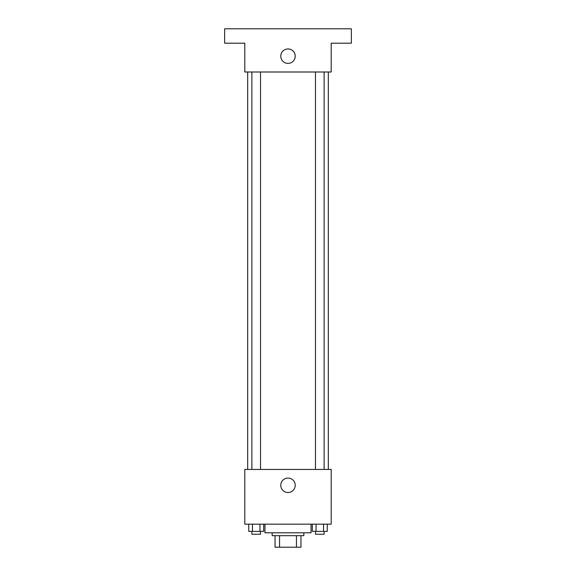 <?xml version="1.0" encoding="UTF-8"?>
<svg xmlns="http://www.w3.org/2000/svg" width="576" height="576" viewBox="0 0 576 576"><rect width="100%" height="100%" fill="white"/><g stroke="black" fill="none" stroke-linecap="round" stroke-linejoin="round"><path stroke-width="0.86" d="M296.453 535.68L296.453 547.2L275.04 547.2L275.04 535.68M296.453 547.2L300.96 547.2L300.96 535.68L300.96 547.2M303.84 532.8L303.84 535.68L272.16 535.68L272.16 532.8M279.547 535.68L279.547 547.2M264.96 524.16L264.96 532.8L311.04 532.8L311.04 524.16M331.2 524.16L244.8 524.16L244.8 469.44L331.2 469.44L331.2 524.16M295.222 485.28A7.222 7.222 0 0 1 284.386 491.537A7.222 7.222 0 0 1 284.386 479.023A7.222 7.222 0 0 1 295.222 485.28M328.32 72L328.32 469.44M315.475 469.44L315.475 72M260.525 72L260.525 469.44M331.2 72L244.8 72L244.8 43.2L224.64 43.2L224.64 28.8L351.36 28.8L351.36 43.2L331.2 43.2L331.2 72M295.222 56.16A7.222 7.222 0 0 1 284.386 62.417A7.222 7.222 0 0 1 284.386 49.903A7.222 7.222 0 0 1 295.222 56.16M327.276 524.16L327.276 531.36L312.314 531.36L312.314 524.16M323.539 524.16L323.539 531.36M316.051 524.16L316.051 531.36M324.115 531.36L324.115 534.24L315.475 534.24L315.475 531.36M263.686 524.16L263.686 531.36L248.724 531.36L248.724 524.16M259.949 524.16L259.949 531.36M252.461 524.16L252.461 531.36M260.525 531.36L260.525 534.24L251.885 534.24L251.885 531.36M247.68 72L247.68 469.44M324.115 469.44L324.115 72M251.885 72L251.885 469.44"/></g></svg>
